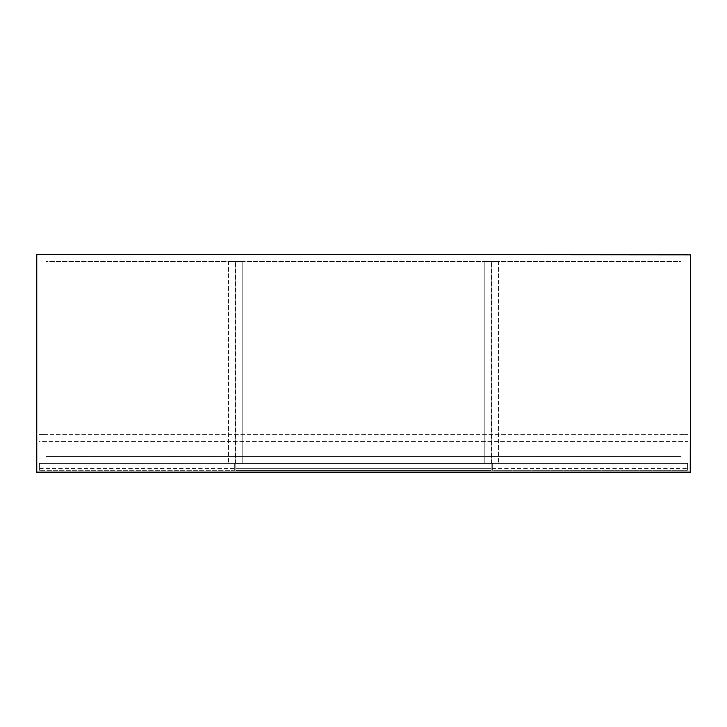 <?xml version="1.0" encoding="UTF-8"?>
<svg xmlns="http://www.w3.org/2000/svg" width="727" height="727" viewBox="0 0 727 727"><rect width="100%" height="100%" fill="white"/><g stroke="black" fill="none" stroke-linecap="round" stroke-linejoin="round"><path stroke-width="0.55" stroke-dasharray="3.63 2.73" d="M235.802 463.39L235.802 456.411L235.802 463.39L491.198 463.39L491.198 456.411L235.802 456.411L491.198 456.411L491.198 463.39L491.198 456.411L491.198 463.39L235.802 463.39L242.782 463.39L235.802 463.39L242.782 463.39L235.802 463.39L242.782 463.39L235.802 463.39L235.802 456.411L235.802 463.39L235.802 456.411L235.802 463.39L235.802 456.411L242.782 456.411L242.782 261.429L235.802 261.429L242.782 261.429L242.782 463.39L242.782 456.411L235.802 456.411L242.782 456.411L235.802 456.411L235.802 463.39L491.198 463.39L484.218 463.39L491.198 463.39L484.218 463.39L491.198 463.39L484.218 463.39L491.198 463.39L491.198 456.411L484.218 456.411L484.218 261.429L491.198 261.429L484.218 261.429L484.218 463.39L484.218 456.411L484.218 463.39L484.218 456.411L491.198 456.411L235.802 456.411L491.198 456.411L491.198 463.39L491.198 261.429L491.198 463.39L491.198 456.411L491.198 463.39L235.802 463.39L235.802 261.429L235.802 463.39M235.802 463.435L235.802 470.414L235.802 463.435L235.802 470.414L491.198 470.414L491.198 463.435L235.802 463.435L235.802 470.414L491.198 470.414L491.198 463.435L491.198 470.414L491.198 463.435L235.802 463.435L491.198 463.435L235.802 463.435L235.802 470.414L491.198 470.414L491.198 468.67L235.802 468.67L235.802 463.435L491.198 463.435L491.198 470.414L235.802 470.414L235.802 468.67L491.198 468.67L491.198 463.435L235.802 463.435M498.395 261.429L498.395 463.39L498.395 261.429L491.416 261.429L498.395 261.429M491.416 463.39L491.416 261.429L491.416 463.39L498.395 463.39L491.416 463.39M38.967 463.39L45.946 463.39L38.967 463.39L38.967 254.45L688.033 254.45L688.033 463.39L681.054 463.39L688.033 463.39L688.033 254.45L38.967 254.45L38.967 434.601L38.967 254.45L45.946 254.45L38.967 254.45L38.967 463.39M45.946 261.429L45.946 463.344L681.054 463.344L681.054 261.429L45.946 261.429L45.946 463.39L681.054 463.39L681.054 261.429L45.946 261.429M228.605 261.429L228.605 463.39L228.605 261.429L235.584 261.429L228.605 261.429M235.584 463.39L235.584 261.429L235.584 463.39L228.605 463.39L235.584 463.39M235.802 470.414L491.198 470.414L235.802 470.414M491.198 468.67L235.802 468.67M688.033 254.45L688.033 434.601L688.033 254.45L681.054 254.45L681.054 434.601L688.033 434.601L681.054 434.601L681.054 254.45L688.033 254.45M492.288 468.579L492.288 463.344L687.378 463.344L687.378 470.324L687.378 463.344L492.288 463.344L492.288 470.324L687.378 470.324L492.288 470.324L492.288 468.579L687.378 468.579M688.033 434.646L688.033 441.625L38.967 441.625L38.967 434.646L688.033 434.646L38.967 434.646L38.967 441.625L688.033 441.625L688.033 434.646M45.946 254.45L45.946 434.601L45.946 254.45M45.946 434.601L38.967 434.601L45.946 434.601M39.621 463.344L39.621 470.324L39.621 463.344L234.712 463.344L39.621 463.344M234.712 470.324L234.712 463.344L234.712 470.324L39.621 470.324L234.712 470.324M39.621 468.579L234.712 468.579M45.946 463.39L45.946 456.411L45.946 463.39L681.054 463.39L681.054 456.411L45.946 456.411L681.054 456.411L681.054 463.39L45.946 463.39M690.65 254.886L690.214 472.114L690.214 254.45L36.786 254.45L36.786 472.114L690.214 472.55L36.786 472.55L36.35 254.886"/><path stroke-width="1.09" d="M36.35 254.886L36.786 472.114L690.65 472.114L690.65 254.886L36.786 254.45L36.786 472.55L690.214 472.55L690.65 254.886"/></g></svg>
